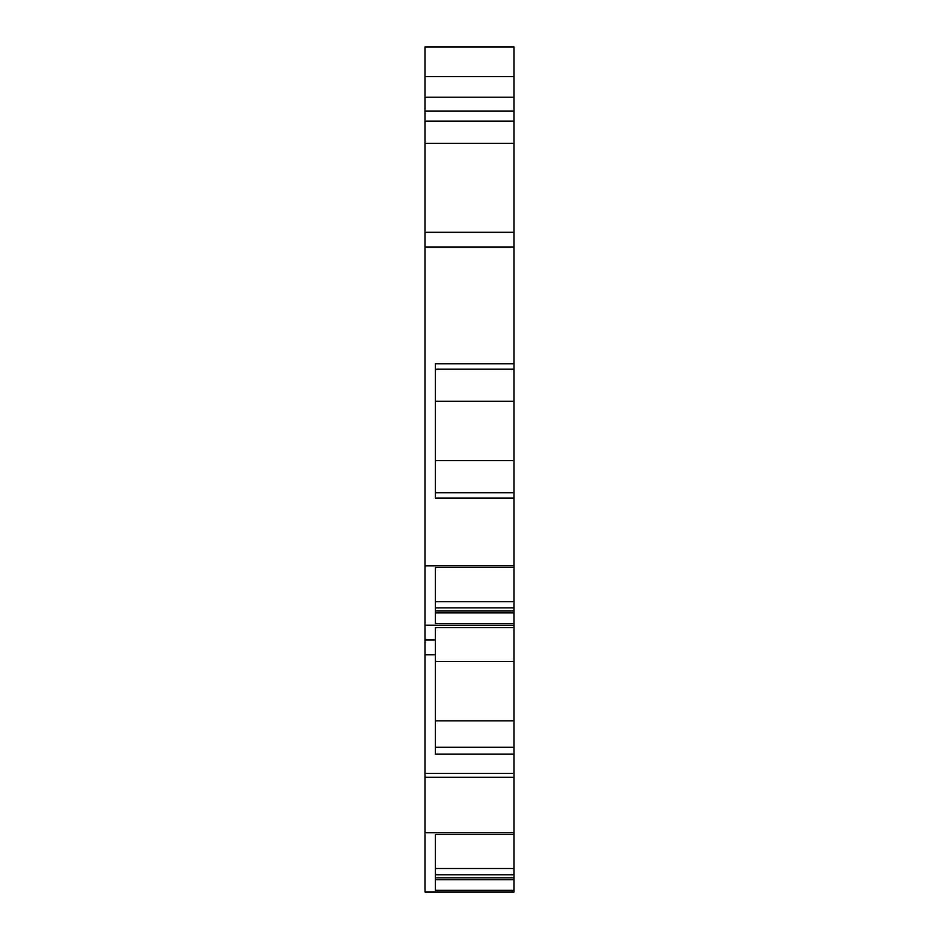 <?xml version="1.0" encoding="UTF-8"?>
<svg xmlns="http://www.w3.org/2000/svg" width="939" height="939" viewBox="0 0 939 939"><rect width="100%" height="100%" fill="white"/><g stroke="black" fill="none" stroke-linecap="round" stroke-linejoin="round"><path stroke-width="1.41" d="M425.027 76.599L513.973 76.599L513.973 46.95L425.027 46.95L425.027 892.05L513.973 892.05L513.973 868.54L435.403 868.54L435.403 834.454L435.403 890.336L513.973 890.336M513.973 627.663L513.973 754.17L435.403 754.17L435.403 627.663L513.973 627.663L513.973 601.653L435.403 601.653L435.403 567.59L435.403 623.461L513.973 623.461M425.027 773.443L513.973 773.443L513.973 754.17M513.973 773.443L513.973 777.292L425.027 777.292M425.027 832.74L513.973 832.74L513.973 777.292M513.973 832.74L513.973 868.54M513.973 76.599L513.973 143.327L425.027 143.327M425.027 232.273L513.973 232.273L513.973 143.327M513.973 232.273L513.973 247.11L425.027 247.11M513.973 363.804L513.973 498.104L435.403 498.104L435.403 363.804L513.973 363.804L513.973 247.11M425.027 565.877L513.973 565.877L513.973 498.104M513.973 565.877L513.973 601.653M513.973 834.454L435.403 834.454M435.403 654.823L425.027 654.823M425.027 639.999L435.403 639.999M425.027 625.174L513.973 625.174M513.973 567.59L435.403 567.59M513.973 121.084L425.027 121.084M513.973 661.502L435.403 661.502M513.973 720.812L435.403 720.812M513.973 747.256L435.403 747.256M435.403 874.772L513.973 874.772M513.973 877.859L435.403 877.859M513.973 879.761L435.403 879.761M513.973 369.203L435.403 369.203M513.973 401.293L435.403 401.293M513.973 460.603L435.403 460.603M513.973 492.705L435.403 492.705M435.403 607.897L513.973 607.897M513.973 610.984L435.403 610.984M513.973 612.885L435.403 612.885M425.027 111.142L513.973 111.142M425.027 97.21L513.973 97.21"/></g></svg>
